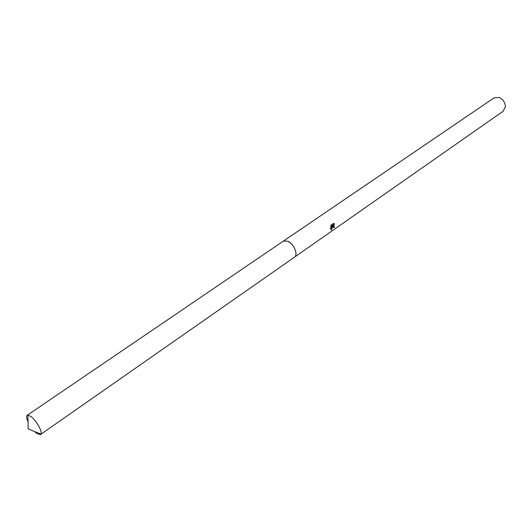 <?xml version="1.0" encoding="UTF-8"?>
<svg xmlns="http://www.w3.org/2000/svg" width="532" height="532" viewBox="0 0 532 532"><rect width="100%" height="100%" fill="white"/><g stroke="black" fill="none" stroke-linecap="round" stroke-linejoin="round"><path stroke-width="0.8" d="M295.812 251.955C294.602 247.087 291.935 243.51 287.812 241.222L283.337 241.142L27.205 415.279C26.188 416.164 26.467 418.365 28.03 421.869M295.892 252.507C294.861 247.453 292.168 243.689 287.812 241.222C293.903 243.716 298.485 254.888 294.422 257.215L41.037 434.159C42.513 431.485 36.116 420.253 30.956 416.509L27.883 415.08L27.205 415.279M332.733 226.851L332.673 225.761L331.416 229.904L330.824 229.405L330.565 227.802L332.706 225.089L330.685 226.492L331.077 225.142L333.571 223.42L334.581 223.945L333.398 226.393L334.422 226.659L334.369 227.423L332.912 227.363L332.733 226.851M294.582 257.102L503.199 111.201L505.4 106.619C505.087 102.191 502.906 99.118 498.85 97.396L494.029 97.908L283.503 241.036M333.491 226.645L333.019 226.393L334.103 223.739L334.581 223.945M334.103 223.739L333.744 223.453M333.045 227.55L333.923 226.851M333.877 227.217L334.369 227.423M332.314 225.601L332.673 225.761M330.951 229.618L332.161 225.794M330.831 225.847L332.221 224.883L332.706 225.089M331.084 229.758L331.416 229.904M34.74 431.605L36.748 433.42L40.612 434.717M333.491 226.599L333.019 226.393M27.883 415.08L28.183 428.945L41.037 434.159"/></g></svg>
